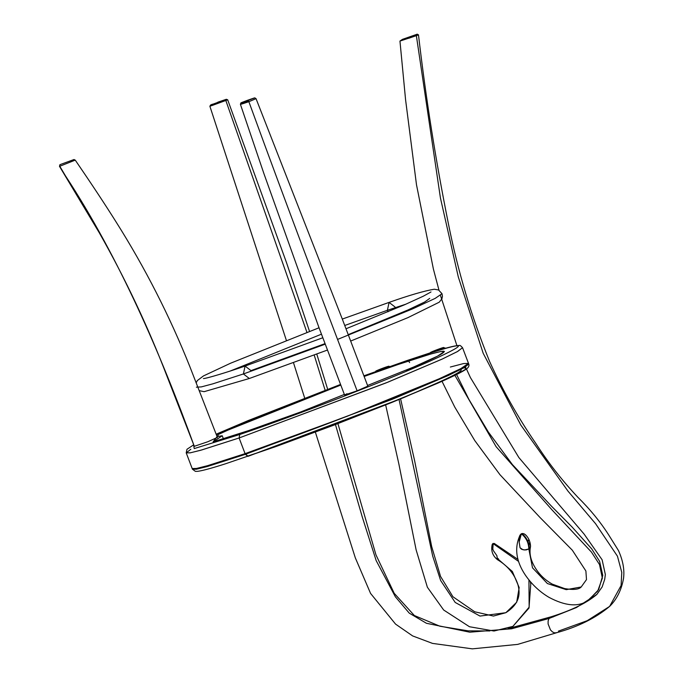 <?xml version="1.0" encoding="UTF-8"?>
<svg xmlns="http://www.w3.org/2000/svg" width="683" height="683" viewBox="0 0 683 683"><rect width="100%" height="100%" fill="white"/><g stroke="black" fill="none" stroke-linecap="round" stroke-linejoin="round"><path stroke-width="1.02" d="M402.424 39.366L416.869 34.321L402.424 39.366L399.965 41.057M408.818 38.257L418.483 34.859L416.365 35.67L440.433 197.968L458.293 276.931L483.197 353.307L520.813 425.048L567.966 491.103L595.602 523.733L617.441 556.184L621.778 572.38L621.095 585.544L609.62 606.41L587.209 620.693L558.404 631.126M415.418 34.918L416.502 35.618L415.418 34.918L417.168 34.15L418.483 34.859C425.902 98.557 435.882 161.512 448.398 223.708C457.849 271.108 471.569 317.006 489.574 361.401C502.526 390.053 517.927 417.364 535.762 443.335C548.014 462.451 562.049 480.431 577.869 497.267C589.984 509.236 600.203 521.692 608.51 534.635L618.465 550.549C622.973 560.512 624.655 569.827 623.519 578.51C621.436 590.044 616.8 599.341 609.62 606.41L621.095 585.544L621.778 572.38L617.441 556.184L595.593 523.724L567.966 491.103L520.813 425.048L483.197 353.307L458.293 276.931L440.433 197.968L416.365 35.67L400.033 41.048M508.058 628.659L550.968 616.834C571.551 610.414 586.851 602.935 596.848 594.423L576.426 607.546L548.987 618.491L550.95 616.843L548.987 618.491L576.426 607.546L596.891 594.381M548.987 618.491L548.125 620.941L548.107 623.98L550.489 629.948L552.53 631.971L554.75 632.91L556.807 632.62L554.75 632.91L552.53 631.971L550.489 629.948L548.107 623.98L548.125 620.941L548.987 618.491L511.618 628.778L469.767 632.193L426.44 623.28L409.254 613.129L395.346 596.754L376.171 560.598L362.297 517.065L335.447 424.544L362.297 517.065L376.171 560.598L395.346 596.754L409.254 613.129L426.44 623.28L469.767 632.193L511.618 628.778L548.987 618.491M227.567 99.88L225.825 100.486L306.94 332.382L225.825 100.486L209.886 106.258L286.365 340.373M314.197 355.075L325.125 390.241L314.197 355.075M552.641 616.698L553.392 616.886M309.527 331.392L286.604 262.938L227.704 99.838M211.978 105.541L225.638 100.546L224.553 100.085L226.338 99.291L217.792 102.194L224.553 100.085L210.637 105.011L226.355 99.291L227.738 99.829M224.553 100.085L225.825 100.486M212.413 104.217L210.603 104.994L209.877 106.266M464.124 367.676L466.463 368.803L456.304 374.617L403.329 397.762L248.057 456.321L245.077 453.657L207.683 465.644L196.422 468.478L192.171 468.529L196.422 468.478L207.683 465.644L245.077 453.657L245.334 454.332L394.245 398.471L448.219 375.522L463.544 368L468.76 364.065L463.945 367.77L448.637 375.326L392.076 399.35L245.334 454.332L206.847 466.643L196.328 469.221L192.435 469.212L196.687 469.153L207.948 466.327L245.334 454.332L248.057 456.321M450.362 367.027L463.526 363.578L468.504 363.382L460.718 368.683L439.084 378.834C401.758 395.824 295.065 436.975 245.077 453.657L239.11 437.974L201.716 449.969L190.455 452.795L186.211 452.855L190.847 449.243M192.435 469.212L186.211 452.855L190.105 452.863L200.614 450.276L239.11 437.974L385.852 382.992L442.413 358.968L457.721 351.412L462.536 347.698L457.32 351.634L441.995 359.164L388.021 382.113L239.11 437.974L239.759 434.499C295.568 415.571 386.74 380.405 429.931 361.162C474.378 340.877 466.702 340.68 406.914 360.59L363.911 375.812L406.914 360.598C466.702 340.68 474.378 340.877 429.931 361.162C386.74 380.405 295.568 415.571 239.759 434.508L194.211 448.586L193.613 444.898L194.211 448.586L239.759 434.508L239.11 437.974L245.077 453.657L346.947 416.365L439.084 378.834L460.718 368.683L468.504 363.382L468.76 364.065C469.409 365.712 468.666 367.334 466.54 368.922C462.664 371.689 453.111 376.435 437.863 383.146L391.829 402.449L334.371 424.954L276.709 446.281L225.492 463.791C211.158 468.376 201.767 470.894 197.327 471.364L195.389 471.364L192.427 469.195M340.527 384.444L216.169 434.183L340.527 384.444L248.211 420.557L216.169 434.183M216.596 435.293L228.02 430.085L340.766 385.067L228.02 430.085L217.817 434.704L218.423 436.292L217.817 434.704L228.02 430.085L340.766 385.067M364.159 376.461L398.069 364.509C422.649 356.091 437.82 351.643 443.583 351.173C446.366 351.856 438.051 356.466 418.653 365.012L406.274 370.374L437.615 356.116L444.445 351.463L440.714 351.514L430.845 353.99L398.069 364.509L364.159 376.461L398.069 364.509C422.649 356.091 437.82 351.643 443.583 351.173C446.366 351.856 438.051 356.466 418.653 365.012L367.565 385.468M344.343 394.433L300.861 411.909L344.343 394.433L300.861 411.909L248.603 430.597L213.113 441.858L217.1 436.608L222.231 435.754L223.409 438.845M217.1 436.608L213.113 441.858L248.603 430.597L300.861 411.909C260.317 426.884 231.076 436.872 213.113 441.858L222.231 435.754M409.629 362.579L408.545 360.974M407.102 360.53L363.911 375.812M247.024 456.304C292.333 441.423 397.352 401.083 433.662 384.538C451.506 376.683 460.709 371.851 461.273 370.032M243.404 373.96L325.21 344.172L243.404 373.96L249.321 378.502L243.404 373.96L245.069 366.071L243.404 373.96L212.942 383.812L201.408 386.885L196.38 387.184L201.408 386.885L212.942 383.812L243.404 373.96M394.979 306.94L389.071 302.398L387.398 310.287L344.761 325.475L387.398 310.287L388.106 311.772L387.398 310.287L406.001 304.131L387.398 310.287L389.071 302.398C409.33 295.252 424.399 290.864 434.286 289.216L438.554 289.976L442.003 293.716L435.199 298.377L412.549 308.904L337.581 339.417L412.549 308.904L435.199 298.377L442.003 293.716L442.447 296.32L441.918 298.804L439.22 302.21L407.871 317.655L350.712 341.039M322.794 337.761L245.069 366.071L250.985 370.613L325.014 343.643M348.27 334.627L407.742 310.065L424.706 301.997L429.727 298.386M321.454 334.183L230.214 371.031L321.454 334.183M247.297 100.375C256.595 97.114 256.945 97.106 248.339 100.358L248.894 101.699L256.04 98.651L248.894 101.699L248.339 100.358C239.041 103.62 238.691 103.628 247.297 100.375L240.903 102.885L254.016 98.045L248.339 100.358L254.75 97.857L256.04 98.651L342.055 318.44L367.83 386.177M248.339 100.358L240.903 102.885L240.407 104.32L263.894 173.559L318.833 327.217L344.574 395.022L347.041 393.724M247.588 101.297C237.932 105.122 238.358 105.259 248.868 101.707L240.433 104.354M367.796 386.151L357.115 390.821C322.017 298.838 285.17 201.203 252.616 111.927L248.868 101.707L252.616 111.927C285.17 201.203 322.017 298.838 357.115 390.821L344.599 395.047M59.481 166.319L59.942 164.671L59.481 166.319L99.103 232.468C125.399 278.724 148.151 326.961 167.361 377.178L194.339 446.383M74.003 159.532L59.942 164.671L74.003 159.532L59.942 164.671L74.003 159.532L75.267 160.146C91.454 183.795 105.062 204.396 116.093 221.958C145.095 267.881 169.674 316.092 189.84 366.6L217.442 437.504M59.575 166.328L75.181 160.146L59.575 166.328L65.448 175.821C119.252 257.841 160.607 353.939 194.331 446.383C160.607 353.939 119.252 257.841 65.448 175.821L59.72 166.165M59.942 164.671L59.566 166.328M207.743 441.764L217.296 437.479L207.743 441.764L194.177 446.349M494.885 543.805L492.913 543.497L518.132 561.127L492.913 543.497L492.076 545.213L492.332 547.937L493.485 550.805L496.917 555.723L497.284 559.309L497.839 559.727M528.941 579.901L529.146 607.187L512.89 626.388L529.146 607.187L528.941 579.901M400.605 398.881L414.555 460.402L431.673 546.537L440.544 576.418L452.914 596.737L474.694 611.78L493.433 616.057L505.847 612.702L480.004 616.075L455.202 602.449L440.655 580.533L432.706 556.116L399.043 399.521L432.706 556.116L440.655 580.533L455.202 602.449L480.004 616.075L505.847 612.702L516.69 602.227L519.174 587.559L512.352 571.483L498.334 559.368L497.446 559.659L496.882 555.655L493.485 550.805L492.332 547.937L492.358 544.163L494.031 543.395M378.288 369.981L375.821 371.134L378.365 370.468L388.849 366.267L378.288 369.981C371.39 372.85 379.961 370.126 386.382 367.42C393.288 364.56 384.708 367.275 378.288 369.981L375.778 371.185M386.382 367.42L388.883 366.199L390.215 366.839M497.856 559.719L497.497 559.701C492.563 555.731 490.804 550.677 492.212 544.53M492.178 544.65L492.358 544.163M498.607 559.087L497.241 557.917M492.793 549.337L493.186 543.617M521.377 533.782C526.192 537.76 528.676 542.823 528.813 548.97L529.308 548.603L528.83 548.961L532.501 567.812L547.39 583.538L566.25 589.66L581.199 586.979L566.25 589.66L547.39 583.538L532.501 567.812L528.83 548.961L524.587 549.986L521.479 549.217L520.07 547.817L519.174 542.037L519.695 535.788L520.847 534.132L522.469 533.483L524.126 533.824L526.055 535.344L524.126 533.824L521.932 533.568C526.695 537.521 529.154 542.541 529.308 548.603L530.017 547.851L529.308 548.603C529.154 542.541 526.695 537.521 521.932 533.568L521.368 533.782L519.174 542.063L520.036 547.749L522.999 549.772L526.158 549.917L528.813 548.97C528.676 542.823 526.192 537.76 521.377 533.782L520.002 535.148L519.276 537.231L519.695 535.788M441.406 349.448L444.821 347.818L445.068 348.398M454.878 375.326L496.106 446.682L552.086 509.979L591.427 552.069L599.512 564.559L602.363 578.117L597.719 591.077L587.491 600.878L597.719 591.077L602.363 578.117L599.512 564.559L591.427 552.069L552.086 509.979L496.106 446.682L454.878 375.326M528.369 540.125L528.659 541.124M529.274 542.797L530.546 546.058L530.017 547.851L530.546 546.058M443.062 347.878L444.283 348.518L443.062 347.878C439.954 349.44 427.259 353.982 431.084 352.155C434.2 350.592 446.887 346.05 443.062 347.878L430.384 352.829M444.923 348.108L443.207 347.57L431.084 352.155M519.276 537.231L519.174 542.037M526.055 535.344L525.142 534.465M556.397 632.782C577.912 626.892 595.644 618.098 609.62 606.402M399.956 41.057L405.582 99.812L416.493 184.76L433.381 268.974L438.981 290.198M440.433 295.372L456.918 345.632M465.533 366.856L465.823 367.505M466.412 368.846L470.408 377.562L518.875 457.559L584.119 534.106L602.124 559.795L605.36 574.608L604.694 579.363L602.158 586.936L596.848 594.423M489.848 630.938L468.273 630.87L439.92 626.226L414.333 615.511L394.211 593.322L375.974 554.886L337.914 423.605M327.669 389.276L316.784 354.101M556.423 632.782L517.671 644.393L472.337 648.85L432.527 643.403L412.634 635.924L395.568 624.117L370.57 593.425L355.322 557.866L315.358 432.126M304.678 398.069L293.502 362.775M407.008 360.556L429.547 353.094C444.659 348.253 454.297 345.718 458.447 345.496L459.36 345.521C459.685 345.009 460.743 345.735 462.536 347.698L468.504 363.382M193.605 444.872L186.971 449.286L186.211 452.855M327.439 350.055L249.321 378.502L204.097 391.683L199.308 390.65M430.999 291.965L423.417 296.14L404.592 304.755L346.025 328.762M203.474 378.553L203.432 378.561C205.984 378.681 227.712 372.133 245.069 366.071M389.071 302.398L342.294 319.072M319.038 327.772L230.615 363.202L203.466 375.932L197.302 380.602L196.226 382.779M494.372 543.523L517.612 559.198M530.213 581.446L530.776 584.042L528.992 608.066L512.89 626.388L494.005 631.015L469.46 626.738L443.668 610.013L427.379 587.243L416.126 549.883L398.829 463.825L385.656 404.934M505.847 612.702C519.823 603.746 520.608 593.425 517.697 583.914C514.128 573.66 507.401 565.592 497.523 559.719M442.012 381.302L454.724 407.008L474.796 440.612L499.939 474.676L540.099 517.577L572.328 550.216L585.886 570.988L586.492 579.602L581.199 586.979C578.851 589.531 573.327 590.061 564.619 588.584L552.351 584.161C544.24 579.619 538.033 573.293 533.722 565.174C530.341 558.771 529.265 552.598 530.512 546.665M456.577 374.497L468.897 399.393L488.311 431.98L512.335 464.517L551.514 506.231L572.081 527.011L591.717 548.876L599.589 561.332L602.773 575.402L598.649 589.651L588.558 600.203M519.464 536.445C514.35 548.773 516.331 561.691 525.415 575.188C531.895 584.503 539.758 591.879 548.987 597.343C565.208 605.966 578.04 607.144 587.491 600.878M530.546 546.152C530.281 541.568 528.625 537.803 525.586 534.857"/></g></svg>
